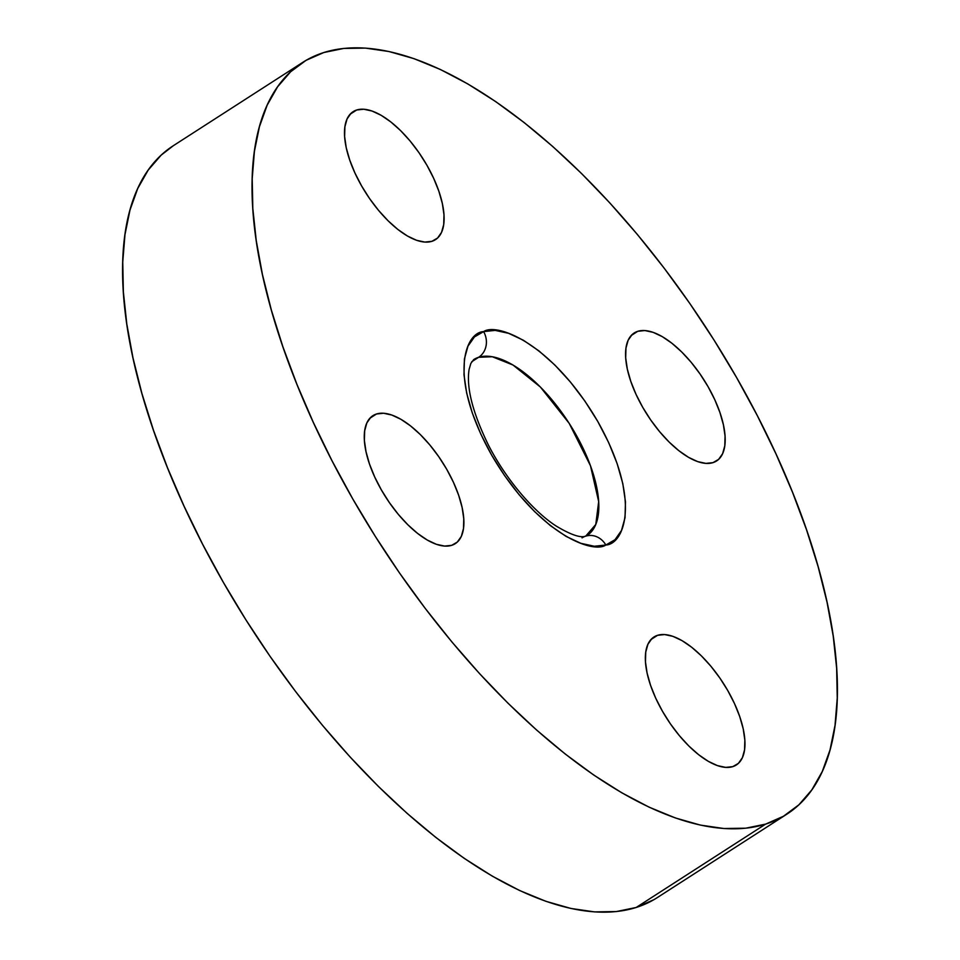 <?xml version="1.0" encoding="UTF-8"?>
<svg xmlns="http://www.w3.org/2000/svg" width="960" height="960" viewBox="0 0 960 960"><rect width="100%" height="100%" fill="white"/><g stroke="black" fill="none" stroke-linecap="round" stroke-linejoin="round"><path stroke-width="1.44" d="M657.552 635.316L650.928 639.564L657.552 635.316L664.644 634.56L672.912 636.348L682.032 640.632L691.656 647.232L701.412 655.896L710.94 666.3L719.856 678.024L727.812 690.636L734.52 703.644L739.716 716.556L743.208 728.856L744.84 740.1L744.564 749.832L742.392 757.68L738.408 763.356L732.756 766.644A76.104 33.288 -122.8 0 1 664.776 715.176A76.104 33.288 -122.8 0 1 653.952 636.996A76.104 33.288 -122.8 0 1 657.552 635.316A76.104 33.288 -122.8 0 1 725.532 686.772A76.104 33.288 -122.8 0 1 736.356 764.952A76.104 33.288 -122.8 0 1 732.756 766.644L725.664 767.388L717.396 765.6L708.276 761.316L698.652 754.716L688.884 746.052L679.368 735.648L670.452 723.924L662.496 711.312L655.776 698.304L650.58 685.392L647.1 673.092L645.468 661.848L645.744 652.116L647.916 644.268L651.9 638.592L657.552 635.316M376.476 414L369.864 418.26L376.476 414L383.568 413.244L391.836 415.044L400.956 419.328L410.58 425.928L420.348 434.592L429.864 444.984L438.78 456.72L446.748 469.332L453.456 482.34L458.652 495.24L462.132 507.552L463.764 518.784L463.5 528.516L461.328 536.376L457.332 542.052L451.692 545.328A76.104 33.288 -122.8 0 1 383.7 493.872A76.104 33.288 -122.8 0 1 372.876 415.68A76.104 33.288 -122.8 0 1 376.476 414A76.104 33.288 -122.8 0 1 444.456 465.456A76.104 33.288 -122.8 0 1 455.28 543.648A76.104 33.288 -122.8 0 1 451.692 545.328L444.588 546.084L436.32 544.284L427.2 540L417.576 533.4L407.82 524.736L398.292 514.344L389.388 502.608L381.42 489.996L374.712 476.988L369.516 464.088L366.036 451.776L364.392 440.544L364.668 430.812L366.84 422.952L370.824 417.276L376.476 414M356.7 109.992L350.076 114.252L356.7 109.992L363.792 109.236L372.06 111.036L381.18 115.32L390.804 121.92L400.572 130.584L410.088 140.988L419.004 152.712L426.96 165.324L433.668 178.332L438.864 191.244L442.356 203.544L443.988 214.788L443.712 224.52L441.54 232.368L437.556 238.044L431.904 241.32A76.104 33.288 -122.8 0 1 363.924 189.864A76.104 33.288 -122.8 0 1 353.1 111.684A76.104 33.288 -122.8 0 1 356.7 109.992A76.104 33.288 -122.8 0 1 424.68 161.46A76.104 33.288 -122.8 0 1 435.504 239.64A76.104 33.288 -122.8 0 1 431.904 241.32L424.812 242.076L416.544 240.288L407.424 236.004L397.8 229.404L388.044 220.74L378.516 210.336L369.6 198.612L361.644 186L354.936 172.992L349.74 160.08L346.248 147.78L344.616 136.536L344.892 126.804L347.064 118.956L351.048 113.28L356.7 109.992M637.764 331.308L631.152 335.568L637.764 331.308L644.868 330.552L653.136 332.352L662.256 336.624L671.88 343.224L681.636 351.9L691.164 362.292L700.068 374.016L708.036 386.628L714.744 399.648L719.94 412.548L723.42 424.86L725.064 436.092L724.788 445.824L722.616 453.684L718.632 459.36L712.98 462.636A76.104 33.288 -122.8 0 1 645 411.18A76.104 33.288 -122.8 0 1 634.176 332.988A76.104 33.288 -122.8 0 1 637.764 331.308A76.104 33.288 -122.8 0 1 705.756 382.764A76.104 33.288 -122.8 0 1 716.58 460.956A76.104 33.288 -122.8 0 1 712.98 462.636L705.888 463.392L697.62 461.592L688.5 457.308L678.876 450.708L669.108 442.044L659.592 431.652L650.676 419.916L642.708 407.304L636 394.296L630.804 381.396L627.324 369.084L625.692 357.852L625.956 348.12L628.128 340.26L632.124 334.584L637.764 331.308M582.048 537.864A19.02 16.992 72.4 0 1 585.96 536.076A19.02 16.992 72.4 0 1 605.844 545.016C623.82 544.392 642.312 500.724 597.804 421.524C551.844 342.768 496.692 322.416 483.612 331.608A19.02 16.992 72.4 0 1 478.632 357.288L492.264 356.736L512.976 365.004L540.372 387.012L569.208 423.384L590.472 465.744L598.68 501.6L595.776 524.46L585.708 536.148C585.96 535.056 582.612 541.944 556.2 526.056C534.792 512.388 507 481.212 488.52 445.26C472.644 412.764 466.188 387.444 469.128 369.3L470.856 363.396L473.688 359.604A104.64 45.78 -122.8 0 1 478.632 357.288L471.72 361.74L478.632 357.288A104.64 45.78 -122.8 0 1 572.112 428.052A104.64 45.78 -122.8 0 1 586.992 535.56M302.664 62.424L173.208 145.788A447.096 195.576 57.2 0 0 236.796 605.136A447.096 195.576 57.2 0 0 636.204 907.464L765.66 824.1L636.204 907.464A447.096 195.576 57.2 0 0 657.336 897.576L786.792 814.212A447.096 195.576 -122.8 0 1 765.66 824.1A447.096 195.576 -122.8 0 1 366.252 521.772A447.096 195.576 -122.8 0 1 302.664 62.424A447.096 195.576 -122.8 0 1 323.796 52.536A447.096 195.576 -122.8 0 1 723.204 354.864A447.096 195.576 -122.8 0 1 786.792 814.212M765.66 824.1L783.408 816.288L798.852 804.84L811.848 789.852L822.276 771.492L830.028 749.916L835.032 725.34L837.252 698.004L836.64 668.16L833.22 636.108L827.028 602.148L818.112 566.616L806.556 529.848L792.492 492.192L776.028 454.02L757.344 415.692L736.62 377.592L714.036 340.068L689.832 303.492L664.224 268.224L637.464 234.576L609.804 202.908L581.532 173.496L552.9 146.64L524.184 122.592L495.672 101.58L467.628 83.82L440.34 69.468L414.036 58.668L389.004 51.528L365.472 48.108L343.668 48.444L323.796 52.536L306.048 60.348L290.604 71.796L277.608 86.784L267.18 105.144L259.428 126.72L254.424 151.296L252.204 178.632L252.816 208.476L256.236 240.528L262.428 274.488L271.344 310.02L282.9 346.788L296.964 384.444L313.428 422.616L332.112 460.944L352.836 499.044L375.42 536.568L399.624 573.144L425.232 608.412L451.992 642.06L479.652 673.728L507.924 703.14L536.556 729.996L565.272 754.044L593.784 775.056L621.828 792.816L649.116 807.168L675.42 817.968L700.452 825.108L723.984 828.528L745.788 828.192L765.66 824.1M473.688 359.604L478.632 357.288A19.02 16.992 -107.6 0 0 483.612 331.608C465.636 332.244 447.144 375.912 491.652 455.112C537.612 533.868 592.764 554.22 605.844 545.016L594.312 546.252L580.872 543.324L566.052 536.376L550.404 525.648L534.552 511.56L519.084 494.676L504.6 475.608L491.652 455.112L480.756 433.98L472.308 413.004L466.644 393L463.992 374.748L464.424 358.932L467.964 346.164L474.432 336.936L483.612 331.608L495.144 330.384L508.584 333.312L523.404 340.26L539.052 350.988L554.904 365.064L570.372 381.96L584.856 401.028L597.804 421.524L608.7 442.656L617.148 463.632L622.812 483.636L625.464 501.888L625.032 517.704L621.492 530.472L615.024 539.7L605.844 545.016A19.02 16.992 -107.6 0 0 585.96 536.076M173.34 145.704L161.148 155.16L148.152 170.148L137.724 188.508L129.972 210.084L124.968 234.66L122.748 261.996L123.36 291.84L126.78 323.892L132.972 357.852L141.888 393.384L153.444 430.152L167.508 467.808L183.972 505.98L202.656 544.308L223.38 582.408L245.964 619.932L270.168 656.508L295.776 691.776L322.536 725.424L350.196 757.092L378.468 786.504L407.1 813.36L435.816 837.408L464.328 858.42L492.372 876.18L519.66 890.532L545.964 901.332L570.996 908.472L594.528 911.892L616.332 911.556L636.204 907.464L653.952 899.652"/></g></svg>
